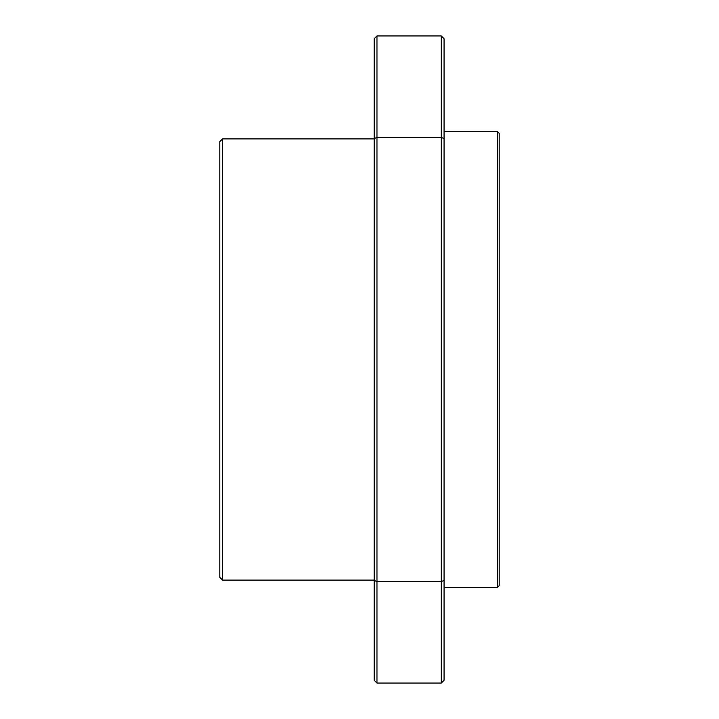 <?xml version="1.0" encoding="UTF-8"?>
<svg xmlns="http://www.w3.org/2000/svg" width="719" height="719" viewBox="0 0 719 719"><rect width="100%" height="100%" fill="white"/><g stroke="black" fill="none" stroke-linecap="round" stroke-linejoin="round"><path stroke-width="1.08" d="M497.377 587.459L499.211 585.617L499.211 133.383L497.377 131.541L497.377 587.459L444.063 587.459M219.789 359.5L219.789 577.348L222.539 580.098L222.539 138.902L219.789 141.652L219.789 359.5M444.063 590.371L444.063 595.305M444.063 138.533L441.304 137.428L441.304 35.95L444.063 38.709L444.063 680.291L441.304 683.05L441.304 581.572L444.063 580.467M441.304 137.428L441.304 581.572L376.963 581.572L376.963 137.428L441.304 137.428M442.266 581.186L441.304 581.572M376.963 35.95L374.204 38.709L374.204 138.533L376.963 137.428L376.963 35.95L441.304 35.95M376.963 683.05L376.963 581.572L374.204 580.467L374.204 680.291L376.963 683.05L441.304 683.05M374.204 138.533L374.204 580.467M376.001 137.814L376.963 137.428M497.377 131.541L444.063 131.541M374.204 580.098L222.539 580.098M374.204 138.902L222.539 138.902"/></g></svg>
